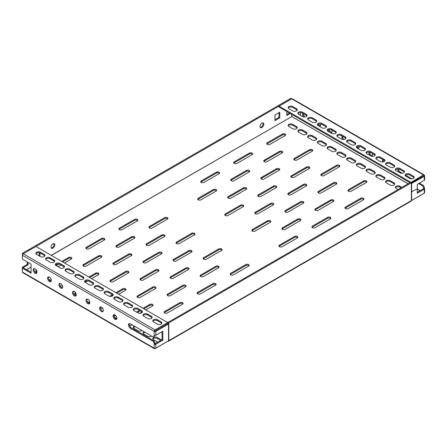 <?xml version="1.0" encoding="UTF-8"?>
<svg xmlns="http://www.w3.org/2000/svg" width="447" height="447" viewBox="0 0 447 447"><rect width="100%" height="100%" fill="white"/><g stroke="black" fill="none" stroke-linecap="round" stroke-linejoin="round"><path stroke-width="0.67" d="M116.667 319.113A2.682 1.548 60 0 1 115.795 318.851A2.682 1.548 60 0 1 114.114 314.688M114.985 319.32A2.682 1.548 60 0 1 113.236 316.962A2.682 1.548 60 0 1 113.644 314.811A2.682 1.548 60 0 1 114.985 314.945A2.682 1.548 60 0 1 116.734 317.309A2.682 1.548 60 0 1 116.326 319.454A2.682 1.548 60 0 1 114.985 319.32M103.134 311.296A2.682 1.548 60 0 1 102.262 311.039A2.682 1.548 60 0 1 100.581 306.871M101.452 311.509A2.682 1.548 60 0 1 99.698 309.145A2.682 1.548 60 0 1 100.111 307A2.682 1.548 60 0 1 101.452 307.134A2.682 1.548 60 0 1 103.201 309.492A2.682 1.548 60 0 1 102.788 311.643A2.682 1.548 60 0 1 101.452 311.509M89.596 303.479A2.682 1.548 60 0 1 88.724 303.222A2.682 1.548 60 0 1 87.042 299.06M87.914 303.692A2.682 1.548 60 0 1 86.165 301.334A2.682 1.548 60 0 1 86.573 299.183A2.682 1.548 60 0 1 87.914 299.317A2.682 1.548 60 0 1 89.663 301.68A2.682 1.548 60 0 1 89.255 303.826A2.682 1.548 60 0 1 87.914 303.692M383.716 161.769A2.682 1.548 60 0 1 383.275 159.763M382.783 159.478A2.682 1.548 -120 0 0 382.777 161.976M372.485 155.791A2.682 1.548 60 0 1 371.613 155.528A2.682 1.548 60 0 1 369.719 152.131M369.021 152.036A2.682 1.548 -120 0 0 370.731 155.958M358.947 147.974A2.682 1.548 60 0 1 358.075 147.717A2.682 1.548 60 0 1 357.119 146.862M356.561 147.622A2.682 1.548 -120 0 0 357.242 148.169M343.95 139.453A2.682 1.548 60 0 1 342.665 136.318M342.173 136.033A2.682 1.548 -120 0 0 342.726 139.458M76.063 295.668A2.682 1.548 60 0 1 75.191 295.411A2.682 1.548 60 0 1 73.509 291.243M74.381 295.88A2.682 1.548 60 0 1 72.626 293.517A2.682 1.548 60 0 1 73.04 291.371A2.682 1.548 60 0 1 74.381 291.5A2.682 1.548 60 0 1 76.13 293.863A2.682 1.548 60 0 1 75.722 296.009A2.682 1.548 60 0 1 74.381 295.88M297.685 237.659A1.917 1.106 0 0 0 297.305 237.346A1.917 1.106 0 0 0 294.595 237.346L279.436 246.101A1.917 1.106 0 0 0 279.057 246.414M297.305 237.972A1.917 1.106 0 0 0 297.864 237.189A1.917 1.106 0 0 0 297.305 236.413A1.917 1.106 0 0 0 294.595 236.413L279.436 245.163A1.917 1.106 0 0 0 278.878 245.945A1.917 1.106 0 0 0 280.057 246.967A1.917 1.106 0 0 0 282.146 246.727L297.305 237.972M330.707 218.594A1.917 1.106 0 0 0 330.327 218.281A1.917 1.106 0 0 0 327.623 218.281L312.464 227.031A1.917 1.106 0 0 0 312.084 227.344M330.327 218.907A1.917 1.106 0 0 0 330.892 218.125A1.917 1.106 0 0 0 330.327 217.343A1.917 1.106 0 0 0 327.623 217.343L312.464 226.098A1.917 1.106 0 0 0 311.905 226.875A1.917 1.106 0 0 0 313.084 227.897A1.917 1.106 0 0 0 315.169 227.657L330.327 218.907M270.614 222.03A1.917 1.106 0 0 0 270.234 221.718A1.917 1.106 0 0 0 267.524 221.718L252.365 230.473A1.917 1.106 0 0 0 251.985 230.786M270.234 222.343A1.917 1.106 0 0 0 270.793 221.561A1.917 1.106 0 0 0 270.234 220.779A1.917 1.106 0 0 0 267.524 220.779L252.365 229.534A1.917 1.106 0 0 0 251.806 230.317A1.917 1.106 0 0 0 252.991 231.334A1.917 1.106 0 0 0 255.075 231.099L270.234 222.343M303.642 202.966A1.917 1.106 0 0 0 303.262 202.653A1.917 1.106 0 0 0 300.552 202.653L285.393 211.403A1.917 1.106 0 0 0 285.013 211.716M303.262 203.279A1.917 1.106 0 0 0 303.82 202.497A1.917 1.106 0 0 0 303.262 201.714A1.917 1.106 0 0 0 300.552 201.714L285.393 210.464A1.917 1.106 0 0 0 284.834 211.247A1.917 1.106 0 0 0 286.013 212.269A1.917 1.106 0 0 0 288.103 212.029L303.262 203.279M243.542 206.402A1.917 1.106 0 0 0 243.162 206.089A1.917 1.106 0 0 0 240.458 206.089L225.299 214.845A1.917 1.106 0 0 0 224.919 215.158M243.162 206.715A1.917 1.106 0 0 0 243.721 205.933A1.917 1.106 0 0 0 243.162 205.151A1.917 1.106 0 0 0 240.458 205.151L225.299 213.906A1.917 1.106 0 0 0 224.735 214.689A1.917 1.106 0 0 0 225.919 215.705A1.917 1.106 0 0 0 228.004 215.465L243.162 206.715M276.57 187.338A1.917 1.106 0 0 0 276.19 187.025A1.917 1.106 0 0 0 273.48 187.025L258.321 195.775A1.917 1.106 0 0 0 257.941 196.088M276.19 187.651A1.917 1.106 0 0 0 276.749 186.868A1.917 1.106 0 0 0 276.19 186.086A1.917 1.106 0 0 0 273.48 186.086L258.321 194.836A1.917 1.106 0 0 0 257.763 195.618A1.917 1.106 0 0 0 258.942 196.641A1.917 1.106 0 0 0 261.031 196.401L276.19 187.651M363.735 199.524A1.917 1.106 0 0 0 363.355 199.211A1.917 1.106 0 0 0 360.651 199.211L345.492 207.967A1.917 1.106 0 0 0 345.112 208.28M363.355 199.837A1.917 1.106 0 0 0 363.914 199.055A1.917 1.106 0 0 0 363.355 198.278A1.917 1.106 0 0 0 360.651 198.278L345.492 207.028A1.917 1.106 0 0 0 344.928 207.81A1.917 1.106 0 0 0 346.112 208.833A1.917 1.106 0 0 0 348.196 208.593L363.355 199.837M336.664 183.896A1.917 1.106 0 0 0 336.284 183.583A1.917 1.106 0 0 0 333.579 183.583L318.42 192.339A1.917 1.106 0 0 0 318.041 192.651M336.284 184.209A1.917 1.106 0 0 0 336.848 183.426A1.917 1.106 0 0 0 336.284 182.644A1.917 1.106 0 0 0 333.579 182.644L318.42 191.4A1.917 1.106 0 0 0 317.856 192.182A1.917 1.106 0 0 0 319.041 193.199A1.917 1.106 0 0 0 321.125 192.964L336.284 184.209M309.592 168.268A1.917 1.106 0 0 0 309.212 167.955A1.917 1.106 0 0 0 306.508 167.955L291.349 176.71A1.917 1.106 0 0 0 290.969 177.023M309.212 168.58A1.917 1.106 0 0 0 309.777 167.798A1.917 1.106 0 0 0 309.212 167.016A1.917 1.106 0 0 0 306.508 167.016L291.349 175.772A1.917 1.106 0 0 0 290.79 176.554A1.917 1.106 0 0 0 291.969 177.571A1.917 1.106 0 0 0 294.053 177.33L309.212 168.58M216.471 190.774A1.917 1.106 0 0 0 216.091 190.461A1.917 1.106 0 0 0 213.387 190.461L198.228 199.211A1.917 1.106 0 0 0 197.848 199.524M216.091 191.087A1.917 1.106 0 0 0 216.655 190.305A1.917 1.106 0 0 0 216.091 189.522A1.917 1.106 0 0 0 213.387 189.522L198.228 198.278A1.917 1.106 0 0 0 197.663 199.055A1.917 1.106 0 0 0 198.848 200.077A1.917 1.106 0 0 0 200.932 199.837L216.091 191.087M249.499 171.709A1.917 1.106 0 0 0 249.119 171.397A1.917 1.106 0 0 0 246.414 171.397L231.25 180.147A1.917 1.106 0 0 0 230.87 180.459M249.119 172.017A1.917 1.106 0 0 0 249.677 171.24A1.917 1.106 0 0 0 249.119 170.458A1.917 1.106 0 0 0 246.414 170.458L231.25 179.208A1.917 1.106 0 0 0 230.691 179.99A1.917 1.106 0 0 0 231.876 181.013A1.917 1.106 0 0 0 233.96 180.772L249.119 172.017M282.526 152.639A1.917 1.106 0 0 0 282.146 152.326A1.917 1.106 0 0 0 279.436 152.326L264.278 161.076A1.917 1.106 0 0 0 263.898 161.389M282.146 152.952A1.917 1.106 0 0 0 282.705 152.17A1.917 1.106 0 0 0 282.146 151.388A1.917 1.106 0 0 0 279.436 151.388L264.278 160.143A1.917 1.106 0 0 0 263.719 160.92A1.917 1.106 0 0 0 264.898 161.943A1.917 1.106 0 0 0 266.988 161.702L282.146 152.952M300.663 220.315A1.917 1.106 0 0 0 300.283 220.002A1.917 1.106 0 0 0 297.573 220.002L282.415 228.752A1.917 1.106 0 0 0 282.035 229.065M300.283 219.064A1.917 1.106 180 0 1 300.842 219.846A1.917 1.106 180 0 1 300.283 220.628L285.125 229.378A1.917 1.106 180 0 1 283.035 229.618A1.917 1.106 180 0 1 281.856 228.596A1.917 1.106 180 0 1 282.415 227.814L297.573 219.064A1.917 1.106 180 0 1 300.283 219.064M333.685 201.245A1.917 1.106 0 0 0 333.306 200.932A1.917 1.106 0 0 0 330.601 200.932L315.442 209.688A1.917 1.106 0 0 0 315.062 209.995M333.306 199.993A1.917 1.106 180 0 1 333.87 200.776A1.917 1.106 180 0 1 333.306 201.558L318.147 210.308A1.917 1.106 180 0 1 316.063 210.548A1.917 1.106 180 0 1 314.878 209.531A1.917 1.106 180 0 1 315.442 208.749L330.601 199.993A1.917 1.106 180 0 1 333.306 199.993M273.592 204.681A1.917 1.106 0 0 0 273.212 204.374A1.917 1.106 0 0 0 270.502 204.374L255.343 213.124A1.917 1.106 0 0 0 254.963 213.437M273.212 203.435A1.917 1.106 180 0 1 273.771 204.218A1.917 1.106 180 0 1 273.212 204.994L258.053 213.75A1.917 1.106 180 0 1 255.963 213.99A1.917 1.106 180 0 1 254.784 212.968A1.917 1.106 180 0 1 255.343 212.185L270.502 203.435A1.917 1.106 180 0 1 273.212 203.435M306.62 185.617A1.917 1.106 0 0 0 306.24 185.304A1.917 1.106 0 0 0 303.53 185.304L288.371 194.054A1.917 1.106 0 0 0 287.991 194.367M306.24 184.365A1.917 1.106 180 0 1 306.798 185.147A1.917 1.106 180 0 1 306.24 185.93L291.075 194.68A1.917 1.106 180 0 1 288.991 194.92A1.917 1.106 180 0 1 287.812 193.897A1.917 1.106 180 0 1 288.371 193.121L303.53 184.365A1.917 1.106 180 0 1 306.24 184.365M246.52 189.053A1.917 1.106 0 0 0 246.141 188.74A1.917 1.106 0 0 0 243.436 188.74L228.272 197.496A1.917 1.106 0 0 0 227.897 197.809M246.141 187.807A1.917 1.106 180 0 1 246.699 188.584A1.917 1.106 180 0 1 246.141 189.366L230.982 198.122A1.917 1.106 180 0 1 228.898 198.362A1.917 1.106 180 0 1 227.713 197.339A1.917 1.106 180 0 1 228.272 196.557L243.436 187.807A1.917 1.106 180 0 1 246.141 187.807M279.548 169.989A1.917 1.106 0 0 0 279.168 169.676A1.917 1.106 0 0 0 276.458 169.676L261.299 178.426A1.917 1.106 0 0 0 260.919 178.739M279.168 168.737A1.917 1.106 180 0 1 279.727 169.519A1.917 1.106 180 0 1 279.168 170.301L264.009 179.051A1.917 1.106 180 0 1 261.92 179.292A1.917 1.106 180 0 1 260.741 178.269A1.917 1.106 180 0 1 261.299 177.487L276.458 168.737A1.917 1.106 180 0 1 279.168 168.737M366.713 182.18A1.917 1.106 0 0 0 366.333 181.868A1.917 1.106 0 0 0 363.629 181.868L348.464 190.618A1.917 1.106 0 0 0 348.084 190.93M366.333 180.929A1.917 1.106 180 0 1 366.892 181.711A1.917 1.106 180 0 1 366.333 182.493L351.174 191.243A1.917 1.106 180 0 1 349.09 191.484A1.917 1.106 180 0 1 347.906 190.461A1.917 1.106 180 0 1 348.464 189.679L363.629 180.929A1.917 1.106 180 0 1 366.333 180.929M339.642 166.547A1.917 1.106 0 0 0 339.262 166.239A1.917 1.106 0 0 0 336.557 166.239L321.399 174.989A1.917 1.106 0 0 0 321.019 175.302M339.262 165.301A1.917 1.106 180 0 1 339.826 166.083A1.917 1.106 180 0 1 339.262 166.86L324.103 175.615A1.917 1.106 180 0 1 322.019 175.855A1.917 1.106 180 0 1 320.834 174.833A1.917 1.106 180 0 1 321.399 174.051L336.557 165.301A1.917 1.106 180 0 1 339.262 165.301M312.57 150.918A1.917 1.106 0 0 0 312.19 150.605A1.917 1.106 0 0 0 309.486 150.605L294.327 159.361A1.917 1.106 0 0 0 293.947 159.674M312.19 149.672A1.917 1.106 180 0 1 312.755 150.449A1.917 1.106 180 0 1 312.19 151.231L297.031 159.987A1.917 1.106 180 0 1 294.947 160.227A1.917 1.106 180 0 1 293.763 159.205A1.917 1.106 180 0 1 294.327 158.422L309.486 149.672A1.917 1.106 180 0 1 312.19 149.672M219.449 173.425A1.917 1.106 0 0 0 219.069 173.112A1.917 1.106 0 0 0 216.365 173.112L201.206 181.868A1.917 1.106 0 0 0 200.826 182.18M219.069 172.173A1.917 1.106 180 0 1 219.633 172.955A1.917 1.106 180 0 1 219.069 173.738L203.91 182.493A1.917 1.106 180 0 1 201.826 182.728A1.917 1.106 180 0 1 200.642 181.711A1.917 1.106 180 0 1 201.206 180.929L216.365 172.173A1.917 1.106 180 0 1 219.069 172.173M252.477 154.36A1.917 1.106 0 0 0 252.097 154.047A1.917 1.106 0 0 0 249.387 154.047L234.228 162.797A1.917 1.106 0 0 0 233.848 163.11M252.097 153.109A1.917 1.106 180 0 1 252.656 153.891A1.917 1.106 180 0 1 252.097 154.673L236.938 163.423A1.917 1.106 180 0 1 234.848 163.663A1.917 1.106 180 0 1 233.669 162.641A1.917 1.106 180 0 1 234.228 161.859L249.387 153.109A1.917 1.106 180 0 1 252.097 153.109M285.504 135.29A1.917 1.106 0 0 0 285.125 134.977A1.917 1.106 0 0 0 282.415 134.977L267.256 143.733A1.917 1.106 0 0 0 266.876 144.046M285.125 134.039A1.917 1.106 180 0 1 285.683 134.821A1.917 1.106 180 0 1 285.125 135.603L269.966 144.359A1.917 1.106 180 0 1 267.876 144.593A1.917 1.106 180 0 1 266.697 143.576A1.917 1.106 180 0 1 267.256 142.794L282.415 134.039A1.917 1.106 180 0 1 285.125 134.039M230.334 274.547A1.917 1.106 180 0 1 230.713 274.234L245.872 265.479A1.917 1.106 180 0 1 248.577 265.479A1.917 1.106 180 0 1 248.957 265.792M248.577 264.54A1.917 1.106 180 0 1 249.135 265.322A1.917 1.106 180 0 1 248.577 266.105L233.418 274.86A1.917 1.106 180 0 1 231.334 275.095A1.917 1.106 180 0 1 230.149 274.078A1.917 1.106 180 0 1 230.713 273.296L245.872 264.54A1.917 1.106 180 0 1 248.577 264.54M197.306 293.612A1.917 1.106 180 0 1 197.686 293.299L212.845 284.549A1.917 1.106 180 0 1 215.549 284.549A1.917 1.106 180 0 1 215.929 284.862M215.549 283.61A1.917 1.106 180 0 1 216.113 284.393A1.917 1.106 180 0 1 215.549 285.175L200.39 293.925A1.917 1.106 180 0 1 198.306 294.165A1.917 1.106 180 0 1 197.127 293.143A1.917 1.106 180 0 1 197.686 292.36L212.845 283.61A1.917 1.106 180 0 1 215.549 283.61M203.262 258.914A1.917 1.106 180 0 1 203.642 258.606L218.801 249.851A1.917 1.106 180 0 1 221.505 249.851A1.917 1.106 180 0 1 221.885 250.164M221.505 248.912A1.917 1.106 180 0 1 222.07 249.694A1.917 1.106 180 0 1 221.505 250.476L206.346 259.226A1.917 1.106 180 0 1 204.262 259.467A1.917 1.106 180 0 1 203.078 258.45A1.917 1.106 180 0 1 203.642 257.668L218.801 248.912A1.917 1.106 180 0 1 221.505 248.912M170.234 277.984A1.917 1.106 180 0 1 170.614 277.671L185.773 268.921A1.917 1.106 180 0 1 188.483 268.921A1.917 1.106 180 0 1 188.863 269.234M188.483 267.982A1.917 1.106 180 0 1 189.042 268.764A1.917 1.106 180 0 1 188.483 269.547L173.324 278.297A1.917 1.106 180 0 1 171.235 278.537A1.917 1.106 180 0 1 170.056 277.514A1.917 1.106 180 0 1 170.614 276.732L185.773 267.982A1.917 1.106 180 0 1 188.483 267.982M176.191 243.285A1.917 1.106 180 0 1 176.571 242.972L191.729 234.222A1.917 1.106 180 0 1 194.434 234.222A1.917 1.106 180 0 1 194.814 234.535M194.434 233.284A1.917 1.106 180 0 1 194.998 234.066A1.917 1.106 180 0 1 194.434 234.848L179.275 243.598A1.917 1.106 180 0 1 177.191 243.838A1.917 1.106 180 0 1 176.012 242.816A1.917 1.106 180 0 1 176.571 242.039L191.729 233.284A1.917 1.106 180 0 1 194.434 233.284M143.163 262.355A1.917 1.106 180 0 1 143.543 262.043L158.702 253.293A1.917 1.106 180 0 1 161.412 253.293A1.917 1.106 180 0 1 161.792 253.6M161.412 252.354A1.917 1.106 180 0 1 161.97 253.136A1.917 1.106 180 0 1 161.412 253.913L146.253 262.668A1.917 1.106 180 0 1 144.163 262.909A1.917 1.106 180 0 1 142.984 261.886A1.917 1.106 180 0 1 143.543 261.104L158.702 252.354A1.917 1.106 180 0 1 161.412 252.354M164.278 312.682A1.917 1.106 180 0 1 164.658 312.369L179.817 303.614A1.917 1.106 180 0 1 182.527 303.614A1.917 1.106 180 0 1 182.907 303.926M182.527 302.675A1.917 1.106 180 0 1 183.086 303.457A1.917 1.106 180 0 1 182.527 304.239L167.368 312.995A1.917 1.106 180 0 1 165.278 313.23A1.917 1.106 180 0 1 164.099 312.213A1.917 1.106 180 0 1 164.658 311.43L179.817 302.675A1.917 1.106 180 0 1 182.527 302.675M137.207 297.048A1.917 1.106 180 0 1 137.587 296.741L152.745 287.985A1.917 1.106 180 0 1 155.455 287.985A1.917 1.106 180 0 1 155.835 288.298M155.455 287.047A1.917 1.106 180 0 1 156.014 287.829A1.917 1.106 180 0 1 155.455 288.611L140.297 297.361A1.917 1.106 180 0 1 138.212 297.601A1.917 1.106 180 0 1 137.028 296.584A1.917 1.106 180 0 1 137.587 295.802L152.745 287.047A1.917 1.106 180 0 1 155.455 287.047M110.141 281.42A1.917 1.106 180 0 1 110.521 281.107L125.68 272.357A1.917 1.106 180 0 1 128.384 272.357A1.917 1.106 180 0 1 128.764 272.67M128.384 271.418A1.917 1.106 180 0 1 128.943 272.201A1.917 1.106 180 0 1 128.384 272.983L113.225 281.733A1.917 1.106 180 0 1 111.141 281.973A1.917 1.106 180 0 1 109.956 280.951A1.917 1.106 180 0 1 110.521 280.174L125.68 271.418A1.917 1.106 180 0 1 128.384 271.418M149.119 227.657A1.917 1.106 180 0 1 149.499 227.344L164.658 218.594A1.917 1.106 180 0 1 167.368 218.594A1.917 1.106 180 0 1 167.748 218.907M167.368 217.655A1.917 1.106 180 0 1 167.927 218.438A1.917 1.106 180 0 1 167.368 219.22L152.209 227.97A1.917 1.106 180 0 1 150.119 228.21A1.917 1.106 180 0 1 148.94 227.188A1.917 1.106 180 0 1 149.499 226.405L164.658 217.655A1.917 1.106 180 0 1 167.368 217.655M116.091 246.727A1.917 1.106 180 0 1 116.471 246.414L131.636 237.659A1.917 1.106 180 0 1 134.34 237.659A1.917 1.106 180 0 1 134.72 237.972M134.34 236.726A1.917 1.106 180 0 1 134.899 237.502A1.917 1.106 180 0 1 134.34 238.285L119.181 247.04A1.917 1.106 180 0 1 117.097 247.28A1.917 1.106 180 0 1 115.913 246.258A1.917 1.106 180 0 1 116.471 245.476L131.636 236.726A1.917 1.106 180 0 1 134.34 236.726M83.069 265.792A1.917 1.106 180 0 1 83.449 265.479L98.608 256.729A1.917 1.106 180 0 1 101.313 256.729A1.917 1.106 180 0 1 101.692 257.042M101.313 255.79A1.917 1.106 180 0 1 101.877 256.572A1.917 1.106 180 0 1 101.313 257.355L86.154 266.105A1.917 1.106 180 0 1 84.07 266.345A1.917 1.106 180 0 1 82.885 265.322A1.917 1.106 180 0 1 83.449 264.54L98.608 255.79A1.917 1.106 180 0 1 101.313 255.79M167.256 295.333A1.917 1.106 180 0 1 167.636 295.02L182.795 286.264A1.917 1.106 180 0 1 185.505 286.264A1.917 1.106 180 0 1 185.885 286.577M185.505 286.89A1.917 1.106 0 0 0 186.064 286.108A1.917 1.106 0 0 0 185.505 285.331A1.917 1.106 0 0 0 182.795 285.331L167.636 294.081A1.917 1.106 0 0 0 167.077 294.864A1.917 1.106 0 0 0 168.256 295.886A1.917 1.106 0 0 0 170.346 295.646L185.505 286.89M140.185 279.705A1.917 1.106 180 0 1 140.565 279.392L155.724 270.636A1.917 1.106 180 0 1 158.434 270.636A1.917 1.106 180 0 1 158.814 270.949M158.434 271.262A1.917 1.106 0 0 0 158.992 270.48A1.917 1.106 0 0 0 158.434 269.697A1.917 1.106 0 0 0 155.724 269.697L140.565 278.453A1.917 1.106 0 0 0 140.006 279.235A1.917 1.106 0 0 0 141.185 280.252A1.917 1.106 0 0 0 143.275 280.018L158.434 271.262M113.119 264.076A1.917 1.106 180 0 1 113.493 263.764L128.658 255.008A1.917 1.106 180 0 1 131.362 255.008A1.917 1.106 180 0 1 131.742 255.321M131.362 255.634A1.917 1.106 0 0 0 131.921 254.851A1.917 1.106 0 0 0 131.362 254.069A1.917 1.106 0 0 0 128.658 254.069L113.493 262.825A1.917 1.106 0 0 0 112.935 263.607A1.917 1.106 0 0 0 114.119 264.624A1.917 1.106 0 0 0 116.203 264.384L131.362 255.634M143.817 308.771L149.773 305.335A1.917 1.106 180 0 1 152.477 305.335A1.917 1.106 180 0 1 152.857 305.647M145.711 309.866L152.477 305.96A1.917 1.106 0 0 0 153.036 305.178A1.917 1.106 0 0 0 152.477 304.396A1.917 1.106 0 0 0 149.773 304.396L143.001 308.301M116.745 293.143L122.701 289.706A1.917 1.106 180 0 1 125.406 289.706A1.917 1.106 180 0 1 125.786 290.019M118.639 294.238L125.406 290.332A1.917 1.106 0 0 0 125.97 289.55A1.917 1.106 0 0 0 125.406 288.768A1.917 1.106 0 0 0 122.701 288.768L115.935 292.673M89.674 277.514L95.63 274.078A1.917 1.106 180 0 1 98.334 274.078A1.917 1.106 180 0 1 98.714 274.391M91.568 278.61L98.334 274.704A1.917 1.106 0 0 0 98.899 273.922A1.917 1.106 0 0 0 98.334 273.139A1.917 1.106 0 0 0 95.63 273.139L88.864 277.045M200.284 276.263A1.917 1.106 180 0 1 200.664 275.95L215.823 267.2A1.917 1.106 180 0 1 218.527 267.2A1.917 1.106 180 0 1 218.907 267.513M218.527 267.826A1.917 1.106 0 0 0 219.091 267.043A1.917 1.106 0 0 0 218.527 266.261A1.917 1.106 0 0 0 215.823 266.261L200.664 275.017A1.917 1.106 0 0 0 200.1 275.793A1.917 1.106 0 0 0 201.284 276.816A1.917 1.106 0 0 0 203.368 276.576L218.527 267.826M173.212 260.635A1.917 1.106 180 0 1 173.592 260.322L188.751 251.572A1.917 1.106 180 0 1 191.461 251.572A1.917 1.106 180 0 1 191.841 251.885M191.461 252.197A1.917 1.106 0 0 0 192.02 251.415A1.917 1.106 0 0 0 191.461 250.633A1.917 1.106 0 0 0 188.751 250.633L173.592 259.383A1.917 1.106 0 0 0 173.034 260.165A1.917 1.106 0 0 0 174.213 261.188A1.917 1.106 0 0 0 176.297 260.947L191.461 252.197M146.141 245.006A1.917 1.106 180 0 1 146.521 244.693L161.68 235.943A1.917 1.106 180 0 1 164.39 235.943A1.917 1.106 180 0 1 164.77 236.256M164.39 236.569A1.917 1.106 0 0 0 164.949 235.787A1.917 1.106 0 0 0 164.39 235.005A1.917 1.106 0 0 0 161.68 235.005L146.521 243.755A1.917 1.106 0 0 0 145.962 244.537A1.917 1.106 0 0 0 147.141 245.559A1.917 1.106 0 0 0 149.231 245.319L164.39 236.569M119.07 229.378A1.917 1.106 180 0 1 119.45 229.065L134.608 220.315A1.917 1.106 180 0 1 137.318 220.315A1.917 1.106 180 0 1 137.698 220.628M137.318 220.935A1.917 1.106 0 0 0 137.877 220.159A1.917 1.106 0 0 0 137.318 219.376A1.917 1.106 0 0 0 134.608 219.376L119.45 228.126A1.917 1.106 0 0 0 118.891 228.909A1.917 1.106 0 0 0 120.07 229.931A1.917 1.106 0 0 0 122.16 229.691L137.318 220.935M86.047 248.443A1.917 1.106 180 0 1 86.427 248.13L101.586 239.38A1.917 1.106 180 0 1 104.291 239.38A1.917 1.106 180 0 1 104.671 239.693M104.291 240.005A1.917 1.106 0 0 0 104.855 239.223A1.917 1.106 0 0 0 104.291 238.441A1.917 1.106 0 0 0 101.586 238.441L86.427 247.197A1.917 1.106 0 0 0 85.863 247.973A1.917 1.106 0 0 0 87.048 248.996A1.917 1.106 0 0 0 89.132 248.755L104.291 240.005M62.602 261.886L68.559 258.45A1.917 1.106 180 0 1 71.269 258.45A1.917 1.106 180 0 1 71.649 258.763M64.497 262.981L71.269 259.07A1.917 1.106 0 0 0 71.827 258.293A1.917 1.106 0 0 0 71.269 257.511A1.917 1.106 0 0 0 68.559 257.511L61.792 261.417M60.842 283.689A2.682 1.548 -120 0 0 59.507 283.554A2.682 1.548 -120 0 0 59.093 285.7A2.682 1.548 -120 0 0 60.842 288.064A2.682 1.548 -120 0 0 62.183 288.198A2.682 1.548 -120 0 0 62.597 286.052A2.682 1.548 -120 0 0 60.842 283.689M62.53 287.851A2.682 1.548 60 0 1 61.658 287.594A2.682 1.548 60 0 1 59.971 283.432M328.344 129.77A2.682 1.548 -120 0 0 330.171 132.541M329.21 129.563A2.682 1.548 -120 0 0 331.009 132.088A2.682 1.548 -120 0 0 331.875 132.346M49.477 277.123A2.682 1.548 -120 0 0 48.136 276.989A2.682 1.548 -120 0 0 47.723 279.14A2.682 1.548 -120 0 0 49.477 281.498A2.682 1.548 -120 0 0 50.813 281.632A2.682 1.548 -120 0 0 51.226 279.487A2.682 1.548 -120 0 0 49.477 277.123M51.159 281.292A2.682 1.548 60 0 1 50.287 281.029A2.682 1.548 60 0 1 48.606 276.866M317.616 124.791A2.682 1.548 -120 0 0 318.8 125.976M318.37 124.232A2.682 1.548 -120 0 0 319.639 125.523A2.682 1.548 -120 0 0 320.51 125.78M35.129 268.843A2.682 1.548 -120 0 0 33.788 268.708A2.682 1.548 -120 0 0 33.374 270.854A2.682 1.548 -120 0 0 35.129 273.218A2.682 1.548 -120 0 0 36.47 273.352A2.682 1.548 -120 0 0 36.877 271.2A2.682 1.548 -120 0 0 35.129 268.843M36.81 273.005A2.682 1.548 60 0 1 35.939 272.748A2.682 1.548 60 0 1 34.257 268.58M302.921 113.37A2.682 1.548 -120 0 0 303.574 116.924M303.412 113.655A2.682 1.548 -120 0 0 304.888 116.958M262.791 122.891A2.682 1.548 -60 0 1 261.109 127.054A2.682 1.548 -60 0 1 260.238 127.311M261.925 123.148A2.682 1.548 -60 0 1 263.261 123.014A2.682 1.548 -60 0 1 263.674 125.16A2.682 1.548 -60 0 1 261.925 127.524A2.682 1.548 -60 0 1 260.584 127.658A2.682 1.548 -60 0 1 260.171 125.506A2.682 1.548 -60 0 1 261.925 123.148M53.808 243.542A2.682 1.548 -60 0 1 52.126 247.711A2.682 1.548 -60 0 1 51.254 247.968M52.942 243.805A2.682 1.548 -60 0 1 54.277 243.671A2.682 1.548 -60 0 1 54.69 245.816A2.682 1.548 -60 0 1 52.942 248.18A2.682 1.548 -60 0 1 51.601 248.314A2.682 1.548 -60 0 1 51.187 246.163A2.682 1.548 -60 0 1 52.942 243.805M137.318 312.526L140.297 310.805M111.169 296.361L113.041 295.283M152.902 339.094A2.682 1.548 180 0 1 157.35 338.468L160.764 340.435M143.157 333.468A2.682 1.548 180 0 1 145.236 332.412M133.413 327.841A2.682 1.548 180 0 1 135.491 326.785M114.03 316.426A2.682 1.548 180 0 1 115.745 315.565M74.94 294.081A2.682 1.548 180 0 1 75.917 293.299M395.45 187.807A2.682 1.548 180 0 1 399.903 187.181L401.065 187.852M385.705 182.18A2.682 1.548 180 0 1 390.153 181.555L393.947 183.739A2.682 1.548 180 0 1 394.606 184.365M375.961 176.554A2.682 1.548 180 0 1 380.408 175.928L384.202 178.113A2.682 1.548 180 0 1 384.861 178.739M366.216 170.927A2.682 1.548 180 0 1 370.664 170.301L374.452 172.486A2.682 1.548 180 0 1 375.111 173.112M356.471 165.301A2.682 1.548 180 0 1 360.919 164.675L364.707 166.86A2.682 1.548 180 0 1 365.367 167.485M346.727 159.674A2.682 1.548 180 0 1 351.174 159.048L354.963 161.233A2.682 1.548 180 0 1 355.622 161.859M336.982 154.047A2.682 1.548 180 0 1 341.43 153.422L345.218 155.606A2.682 1.548 180 0 1 345.877 156.232M327.232 148.421A2.682 1.548 180 0 1 331.685 147.795L335.473 149.985A2.682 1.548 180 0 1 336.133 150.605M317.487 142.794A2.682 1.548 180 0 1 321.941 142.168L325.729 144.359A2.682 1.548 180 0 1 326.388 144.979M307.743 137.168A2.682 1.548 180 0 1 312.19 136.542L315.984 138.732A2.682 1.548 180 0 1 316.644 139.352M411.352 200.669L423.477 193.663A1.224 0.71 120 0 0 423.778 193.428M129.49 323.567A2.682 1.548 60 0 0 131.172 327.729L153.913 340.86L154.997 342.732L154.997 343.765L154.181 344.235A1.224 0.71 0 0 0 155.863 344.201L155.863 348.112A1.224 0.71 180 0 1 154.187 348.14L154.181 348.14A1.224 0.71 120 0 0 154.438 348.705A1.224 0.71 120 0 0 155.048 348.643L167.988 341.173A1.224 0.71 -120 0 0 168.547 341.201A1.224 0.71 -120 0 0 168.798 340.642L168.798 322.885L167.988 322.416L167.988 323.729M35.956 271.575A2.682 1.548 180 0 1 36.766 270.871M288.254 125.914A2.682 1.548 180 0 1 292.701 125.289L296.49 127.479A2.682 1.548 180 0 1 297.149 128.105M297.998 131.541A2.682 1.548 180 0 1 302.446 130.915L306.24 133.105A2.682 1.548 180 0 1 306.893 133.726M56.104 265.635A2.682 1.548 180 0 1 55.322 264.54A2.682 1.548 180 0 1 56.976 263.115A2.682 1.548 180 0 1 59.898 263.451L63.686 265.635A2.682 1.548 180 0 1 64.474 266.73A2.682 1.548 180 0 1 62.815 268.161A2.682 1.548 180 0 1 59.898 267.826L56.104 265.635L58.903 264.021M139.486 310.335L136.508 312.056M139.782 313.291L142.112 311.945M104.173 293.143A2.682 1.548 180 0 1 108.621 292.517L112.415 294.707L109.621 296.322M161.523 339.999A2.682 1.548 0 0 0 161.138 339.72L157.35 337.53A2.682 1.548 0 0 0 154.427 337.194A2.682 1.548 0 0 0 152.773 338.625A2.682 1.548 0 0 0 153.561 339.72L157.35 341.905A2.682 1.548 0 0 0 157.836 342.128M144.107 331.758A2.682 1.548 0 0 0 143.029 332.998A2.682 1.548 0 0 0 143.817 334.093L147.605 336.278A2.682 1.548 0 0 0 151.645 336.11M134.357 326.131A2.682 1.548 0 0 0 133.284 327.372A2.682 1.548 0 0 0 134.072 328.467L137.86 330.651A2.682 1.548 0 0 0 141.9 330.484M129.446 325.444A2.682 1.548 0 0 0 132.156 324.857M114.209 316.945A2.682 1.548 0 0 0 114.577 317.214L116.863 318.532M114.862 314.884A2.682 1.548 0 0 0 113.907 315.677M100.486 308.592A2.682 1.548 0 0 0 102.57 308.201M87.171 301.39L89.132 302.518A2.682 1.548 0 0 0 89.802 302.803M75.504 292.578A2.682 1.548 0 0 0 74.811 293.612A2.682 1.548 0 0 0 75.599 294.707L76.253 295.087M60.094 285.745A2.682 1.548 0 0 0 62.586 286.024M401.875 187.382L399.903 186.243A2.682 1.548 0 0 0 396.981 185.907A2.682 1.548 0 0 0 395.327 187.338A2.682 1.548 0 0 0 396.109 188.427L398.087 189.573M390.153 184.991A2.682 1.548 0 0 0 393.075 185.326A2.682 1.548 0 0 0 394.729 183.896A2.682 1.548 0 0 0 393.947 182.801L390.153 180.616A2.682 1.548 0 0 0 387.236 180.281A2.682 1.548 0 0 0 385.582 181.711A2.682 1.548 0 0 0 386.364 182.801L390.153 184.991M380.408 179.364A2.682 1.548 0 0 0 383.33 179.7A2.682 1.548 0 0 0 384.984 178.269A2.682 1.548 0 0 0 384.202 177.18L380.408 174.989A2.682 1.548 0 0 0 377.491 174.654A2.682 1.548 0 0 0 375.838 176.084A2.682 1.548 0 0 0 376.62 177.18L380.408 179.364M370.664 173.738A2.682 1.548 0 0 0 373.586 174.073A2.682 1.548 0 0 0 375.24 172.643A2.682 1.548 0 0 0 374.452 171.553L370.664 169.363A2.682 1.548 0 0 0 367.747 169.027A2.682 1.548 0 0 0 366.087 170.458A2.682 1.548 0 0 0 366.875 171.553L370.664 173.738M360.919 168.111A2.682 1.548 0 0 0 363.841 168.446A2.682 1.548 0 0 0 365.495 167.016A2.682 1.548 0 0 0 364.707 165.926L360.919 163.736A2.682 1.548 0 0 0 357.997 163.401A2.682 1.548 0 0 0 356.343 164.831A2.682 1.548 0 0 0 357.131 165.926L360.919 168.111M351.174 162.484A2.682 1.548 0 0 0 354.097 162.82A2.682 1.548 0 0 0 355.751 161.389A2.682 1.548 0 0 0 354.963 160.3L351.174 158.109A2.682 1.548 0 0 0 348.252 157.774A2.682 1.548 0 0 0 346.598 159.205A2.682 1.548 0 0 0 347.386 160.3L351.174 162.484M341.43 156.858A2.682 1.548 0 0 0 344.346 157.193A2.682 1.548 0 0 0 346.006 155.763A2.682 1.548 0 0 0 345.218 154.673L341.43 152.483A2.682 1.548 0 0 0 338.508 152.148A2.682 1.548 0 0 0 336.854 153.578A2.682 1.548 0 0 0 337.641 154.673L341.43 156.858M331.685 151.231A2.682 1.548 0 0 0 334.602 151.567A2.682 1.548 0 0 0 336.256 150.136A2.682 1.548 0 0 0 335.473 149.047L331.685 146.856A2.682 1.548 0 0 0 328.763 146.521A2.682 1.548 0 0 0 327.109 147.951A2.682 1.548 0 0 0 327.891 149.047L331.685 151.231M321.941 145.605A2.682 1.548 0 0 0 324.857 145.94A2.682 1.548 0 0 0 326.511 144.515A2.682 1.548 0 0 0 325.729 143.42L321.941 141.23A2.682 1.548 0 0 0 319.018 140.894A2.682 1.548 0 0 0 317.364 142.325A2.682 1.548 0 0 0 318.147 143.42L321.941 145.605M312.19 139.978A2.682 1.548 0 0 0 315.113 140.313A2.682 1.548 0 0 0 316.767 138.888A2.682 1.548 0 0 0 315.984 137.793L312.19 135.603A2.682 1.548 0 0 0 309.274 135.268A2.682 1.548 0 0 0 307.62 136.698A2.682 1.548 0 0 0 308.402 137.793L312.19 139.978M36.403 270.15A2.682 1.548 0 0 0 35.833 271.106A2.682 1.548 0 0 0 36.615 272.201L37 272.424M292.701 128.725A2.682 1.548 0 0 0 295.623 129.06A2.682 1.548 0 0 0 297.277 127.635A2.682 1.548 0 0 0 296.49 126.54L292.701 124.35A2.682 1.548 0 0 0 289.779 124.015A2.682 1.548 0 0 0 288.125 125.445A2.682 1.548 0 0 0 288.913 126.54L292.701 128.725M302.446 134.351A2.682 1.548 0 0 0 305.368 134.687A2.682 1.548 0 0 0 307.022 133.262A2.682 1.548 0 0 0 306.24 132.167L302.446 129.976A2.682 1.548 0 0 0 299.529 129.641A2.682 1.548 0 0 0 297.875 131.072A2.682 1.548 0 0 0 298.657 132.167L302.446 134.351M48.734 279.196L50.153 280.018A2.682 1.548 0 0 0 51.371 280.42M57.356 263.981L55.478 265.06M58.004 266.73L60.982 265.01M85.092 282.348L87.713 280.839M423.532 188.729L424.343 188.26L424.343 187.226L423.532 187.695L423.477 188.695M423.532 175.878L424.343 175.408A1.224 0.71 120 0 0 424.091 174.85A1.224 0.71 120 0 0 423.477 174.911L410.81 182.538M424.343 180.253L422.37 181.398M398.629 168.949A2.682 1.548 -120 0 0 400.523 172.224L402.266 173.229M405.602 175.157L412.011 178.856M419.392 183.114L423.264 185.349L424.343 187.226M357.287 148.197A2.682 1.548 -120 0 0 358.606 148.32A2.682 1.548 -120 0 0 359.075 146.404M345.581 138.782A2.682 1.548 -120 0 0 345.285 137.832M330.216 132.569A2.682 1.548 -120 0 0 331.534 132.686A2.682 1.548 -120 0 0 331.752 130.016M318.851 126.004A2.682 1.548 -120 0 0 320.164 126.127A2.682 1.548 -120 0 0 320.56 123.925M306.368 116.455A2.682 1.548 -120 0 0 306.033 115.17M418.582 183.583L422.449 185.818L423.532 187.695M397.875 168.91A2.682 1.548 -120 0 0 399.691 172.676L400.523 172.224M300.418 115.365L300.418 112.644M408.156 183.756L291.757 116.55L291.757 114.426M371.507 156.249A2.682 1.548 -120 0 0 372.139 156.132A2.682 1.548 -120 0 0 372.357 153.461M155.863 344.201L162.848 340.173L162.848 331.233L155.863 335.261A1.224 0.71 180 0 1 154.187 335.295L154.181 335.295A1.224 0.71 180 0 1 154.131 335.261L154.181 336.328L153.097 336.954L130.362 323.824A2.682 1.548 -120 0 0 129.021 323.689A2.682 1.548 -120 0 0 128.607 325.835A2.682 1.548 -120 0 0 130.362 328.199L153.097 341.329L154.181 343.201L154.131 348.112L22.406 272.061L22.406 268.217L31.066 273.218L31.066 264.149L22.406 259.148L22.406 255.304A1.224 0.71 -60 0 1 23.272 253.807L35.939 246.493L167.72 322.572L167.72 323.511L154.187 331.389L22.406 255.304M167.72 322.572L155.048 329.886A1.224 0.71 120 0 0 154.181 331.389L154.181 331.389A1.224 0.71 0 0 0 155.863 331.356L168.53 324.041L168.53 340.798L155.863 348.112M154.181 336.328L154.997 335.468M31.066 272.279L23.216 267.747L22.406 268.217M154.997 342.732L154.181 343.201M22.406 258.215L22.35 253.337L290.891 98.295L291.701 98.826A1.224 0.71 -60 0 1 292.316 98.77L424.091 174.85M23.16 267.775L22.35 267.245L22.35 271.089A1.224 0.71 -120 0 0 22.406 271.469M167.988 322.416L410.542 182.382L411.352 182.851L411.352 200.602A1.224 0.71 60 0 1 411.1 201.167L168.547 341.201M423.477 175.85L168.798 322.885M291.74 116.606L51.26 255.338M23.16 253.874L291.701 98.765M22.35 253.337L23.16 253.807M291.701 114.393L291.701 116.522M278.978 112.678L278.978 117.365L274.916 119.707M39.135 252.723L39.135 255.835M289.399 113.069L286.829 114.549M27.222 261.931L27.222 264.434L22.35 267.245M28.032 262.4L28.032 264.903L23.16 267.714M290.209 113.538L286.829 115.488L286.829 111.582M279.788 112.208L279.788 117.835L274.916 120.645L274.916 115.019L279.788 112.208M39.945 252.918L39.945 256.304M291.757 116.55L408.05 183.818M154.438 348.705L22.657 272.62A1.224 0.71 -60 0 1 22.406 272.061M423.477 174.911L291.701 98.826L279.034 106.146L279.034 107.079L410 182.694M306.24 114.348A2.682 1.548 180 0 1 307.022 115.443A2.682 1.548 180 0 1 305.368 116.874A2.682 1.548 180 0 1 302.446 116.538L298.657 114.348A2.682 1.548 180 0 1 297.875 113.253A2.682 1.548 180 0 1 299.529 111.823A2.682 1.548 180 0 1 302.446 112.158L306.24 114.348L306.24 115.287A2.682 1.548 180 0 1 306.893 115.913M292.701 106.531L296.49 108.722A2.682 1.548 180 0 1 297.277 109.817A2.682 1.548 180 0 1 295.623 111.247A2.682 1.548 180 0 1 292.701 110.912L288.913 108.722A2.682 1.548 180 0 1 288.125 107.626A2.682 1.548 180 0 1 289.779 106.196A2.682 1.548 180 0 1 292.701 106.531L292.701 107.47L296.49 109.66A2.682 1.548 180 0 1 297.149 110.286M279.034 106.146L410.81 182.225M312.19 122.165L308.402 119.975A2.682 1.548 180 0 1 307.62 118.88A2.682 1.548 180 0 1 309.274 117.449A2.682 1.548 180 0 1 312.19 117.784L315.984 119.975A2.682 1.548 180 0 1 316.767 121.07A2.682 1.548 180 0 1 315.113 122.5A2.682 1.548 180 0 1 312.19 122.165M321.941 127.792L318.147 125.601A2.682 1.548 180 0 1 317.364 124.506A2.682 1.548 180 0 1 319.018 123.076A2.682 1.548 180 0 1 321.941 123.411L325.729 125.601A2.682 1.548 180 0 1 326.511 126.697A2.682 1.548 180 0 1 324.857 128.127A2.682 1.548 180 0 1 321.941 127.792M331.685 133.413L327.891 131.228A2.682 1.548 180 0 1 327.109 130.133A2.682 1.548 180 0 1 328.763 128.702A2.682 1.548 180 0 1 331.685 129.038L335.473 131.228A2.682 1.548 180 0 1 336.256 132.323A2.682 1.548 180 0 1 334.602 133.754A2.682 1.548 180 0 1 331.685 133.413M341.43 139.039L337.641 136.855A2.682 1.548 180 0 1 336.854 135.759A2.682 1.548 180 0 1 338.508 134.329A2.682 1.548 180 0 1 341.43 134.664L345.218 136.855A2.682 1.548 180 0 1 346.006 137.95A2.682 1.548 180 0 1 344.346 139.375A2.682 1.548 180 0 1 341.43 139.039M351.174 144.666L347.386 142.481A2.682 1.548 180 0 1 346.598 141.386A2.682 1.548 180 0 1 348.252 139.956A2.682 1.548 180 0 1 351.174 140.291L354.963 142.481A2.682 1.548 180 0 1 355.751 143.576A2.682 1.548 180 0 1 354.097 145.001A2.682 1.548 180 0 1 351.174 144.666M360.919 150.293L357.131 148.108A2.682 1.548 180 0 1 356.343 147.013A2.682 1.548 180 0 1 357.997 145.582A2.682 1.548 180 0 1 360.919 145.918L364.707 148.108A2.682 1.548 180 0 1 365.495 149.203A2.682 1.548 180 0 1 363.841 150.628A2.682 1.548 180 0 1 360.919 150.293M370.664 155.919L366.875 153.734A2.682 1.548 180 0 1 366.087 152.639A2.682 1.548 180 0 1 367.747 151.209A2.682 1.548 180 0 1 370.664 151.544L374.452 153.734A2.682 1.548 180 0 1 375.24 154.83A2.682 1.548 180 0 1 373.586 156.254A2.682 1.548 180 0 1 370.664 155.919M380.408 161.546L376.62 159.361A2.682 1.548 180 0 1 375.838 158.266A2.682 1.548 180 0 1 377.491 156.836A2.682 1.548 180 0 1 380.408 157.171L384.202 159.361A2.682 1.548 180 0 1 384.984 160.456A2.682 1.548 180 0 1 383.33 161.881A2.682 1.548 180 0 1 380.408 161.546M390.153 167.172L386.364 164.988A2.682 1.548 180 0 1 385.582 163.893A2.682 1.548 180 0 1 387.236 162.462A2.682 1.548 180 0 1 390.153 162.797L393.947 164.988A2.682 1.548 180 0 1 394.729 166.077A2.682 1.548 180 0 1 393.075 167.508A2.682 1.548 180 0 1 390.153 167.172M399.903 172.799L396.109 170.614A2.682 1.548 180 0 1 395.327 169.519A2.682 1.548 180 0 1 396.981 168.089A2.682 1.548 180 0 1 399.903 168.424L403.691 170.614A2.682 1.548 180 0 1 404.474 171.704A2.682 1.548 180 0 1 402.82 173.134A2.682 1.548 180 0 1 399.903 172.799M409.648 178.426L405.854 176.241A2.682 1.548 180 0 1 405.071 175.146A2.682 1.548 180 0 1 406.725 173.715A2.682 1.548 180 0 1 409.648 174.051L413.436 176.241A2.682 1.548 180 0 1 414.218 177.33A2.682 1.548 180 0 1 412.564 178.761A2.682 1.548 180 0 1 409.648 178.426M297.998 113.722A2.682 1.548 180 0 1 302.446 113.097L306.24 115.287M288.254 108.096A2.682 1.548 180 0 1 292.701 107.47M307.743 119.349A2.682 1.548 180 0 1 312.19 118.723L315.984 120.913A2.682 1.548 180 0 1 316.644 121.539M317.487 124.976A2.682 1.548 180 0 1 321.941 124.35L325.729 126.54A2.682 1.548 180 0 1 326.388 127.166M327.232 130.602A2.682 1.548 180 0 1 331.685 129.976L335.473 132.167A2.682 1.548 180 0 1 336.133 132.793M336.982 136.229A2.682 1.548 180 0 1 341.43 135.603L345.218 137.793A2.682 1.548 180 0 1 345.877 138.419M346.727 141.855A2.682 1.548 180 0 1 351.174 141.23L354.963 143.42A2.682 1.548 180 0 1 355.622 144.046M356.471 147.482A2.682 1.548 180 0 1 360.919 146.856L364.707 149.047A2.682 1.548 180 0 1 365.367 149.672M366.216 153.109A2.682 1.548 180 0 1 370.664 152.483L374.452 154.673A2.682 1.548 180 0 1 375.111 155.293M375.961 158.735A2.682 1.548 180 0 1 380.408 158.109L384.202 160.3A2.682 1.548 180 0 1 384.861 160.92M385.705 164.362A2.682 1.548 180 0 1 390.153 163.736L393.947 165.926A2.682 1.548 180 0 1 394.606 166.547M395.45 169.989A2.682 1.548 180 0 1 399.903 169.363L403.691 171.547A2.682 1.548 180 0 1 404.351 172.173M405.2 175.615A2.682 1.548 180 0 1 409.648 174.989L413.436 177.174A2.682 1.548 180 0 1 414.095 177.8M53.942 260.009A2.682 1.548 180 0 1 54.724 261.104A2.682 1.548 180 0 1 53.07 262.534A2.682 1.548 180 0 1 50.153 262.199L46.359 260.009A2.682 1.548 180 0 1 45.577 258.914A2.682 1.548 180 0 1 47.231 257.489A2.682 1.548 180 0 1 50.153 257.824L53.942 260.009L53.942 260.947A2.682 1.548 180 0 1 54.601 261.573M40.403 252.197L44.197 254.382A2.682 1.548 180 0 1 44.979 255.477A2.682 1.548 180 0 1 43.325 256.908A2.682 1.548 180 0 1 40.403 256.572L36.615 254.382A2.682 1.548 180 0 1 35.833 253.287A2.682 1.548 180 0 1 37.487 251.862A2.682 1.548 180 0 1 40.403 252.197L40.403 253.131L44.197 255.321A2.682 1.548 180 0 1 44.856 255.947M69.643 273.452L65.854 271.262A2.682 1.548 180 0 1 65.066 270.167A2.682 1.548 180 0 1 66.72 268.742A2.682 1.548 180 0 1 69.643 269.077L73.431 271.262A2.682 1.548 180 0 1 74.219 272.357A2.682 1.548 180 0 1 72.565 273.787A2.682 1.548 180 0 1 69.643 273.452M79.387 279.079L75.599 276.889A2.682 1.548 180 0 1 74.811 275.793A2.682 1.548 180 0 1 76.465 274.369A2.682 1.548 180 0 1 79.387 274.704L83.176 276.889A2.682 1.548 180 0 1 83.963 277.984A2.682 1.548 180 0 1 82.309 279.414A2.682 1.548 180 0 1 79.387 279.079M89.132 284.705L85.343 282.515A2.682 1.548 180 0 1 84.556 281.42A2.682 1.548 180 0 1 86.21 279.99A2.682 1.548 180 0 1 89.132 280.325L92.92 282.515A2.682 1.548 180 0 1 93.708 283.61A2.682 1.548 180 0 1 92.054 285.041A2.682 1.548 180 0 1 89.132 284.705M98.876 290.332L95.088 288.142A2.682 1.548 180 0 1 94.306 287.047A2.682 1.548 180 0 1 95.96 285.616A2.682 1.548 180 0 1 98.876 285.951L102.67 288.142A2.682 1.548 180 0 1 103.453 289.237A2.682 1.548 180 0 1 101.799 290.667A2.682 1.548 180 0 1 98.876 290.332M108.621 295.959L104.833 293.768A2.682 1.548 180 0 1 104.05 292.673A2.682 1.548 180 0 1 105.704 291.243A2.682 1.548 180 0 1 108.621 291.578L112.415 293.768A2.682 1.548 180 0 1 113.197 294.864A2.682 1.548 180 0 1 111.543 296.294A2.682 1.548 180 0 1 108.621 295.959M118.371 301.585L114.577 299.395A2.682 1.548 180 0 1 113.795 298.3A2.682 1.548 180 0 1 115.449 296.869A2.682 1.548 180 0 1 118.371 297.205L122.16 299.395A2.682 1.548 180 0 1 122.942 300.49A2.682 1.548 180 0 1 121.288 301.921A2.682 1.548 180 0 1 118.371 301.585M128.116 307.212L124.322 305.022A2.682 1.548 180 0 1 123.54 303.926A2.682 1.548 180 0 1 125.194 302.496A2.682 1.548 180 0 1 128.116 302.831L131.904 305.022A2.682 1.548 180 0 1 132.686 306.117A2.682 1.548 180 0 1 131.032 307.547A2.682 1.548 180 0 1 128.116 307.212M137.86 312.839L134.072 310.648A2.682 1.548 180 0 1 133.284 309.553A2.682 1.548 180 0 1 134.938 308.123A2.682 1.548 180 0 1 137.86 308.458L141.649 310.648A2.682 1.548 180 0 1 142.437 311.743A2.682 1.548 180 0 1 140.777 313.174A2.682 1.548 180 0 1 137.86 312.839M147.605 318.46L143.817 316.275A2.682 1.548 180 0 1 143.029 315.18A2.682 1.548 180 0 1 144.683 313.749A2.682 1.548 180 0 1 147.605 314.085L151.393 316.275A2.682 1.548 180 0 1 152.181 317.37A2.682 1.548 180 0 1 150.527 318.8A2.682 1.548 180 0 1 147.605 318.46M157.35 324.086L153.561 321.901A2.682 1.548 180 0 1 152.773 320.806A2.682 1.548 180 0 1 154.427 319.376A2.682 1.548 180 0 1 157.35 319.711L161.138 321.901A2.682 1.548 180 0 1 161.926 322.997A2.682 1.548 180 0 1 160.272 324.421A2.682 1.548 180 0 1 157.35 324.086M45.7 259.383A2.682 1.548 180 0 1 50.153 258.757L53.942 260.947M35.956 253.756A2.682 1.548 180 0 1 40.403 253.131M55.45 265.01A2.682 1.548 180 0 1 59.898 264.384L63.686 266.574A2.682 1.548 180 0 1 64.346 267.2M65.195 270.636A2.682 1.548 180 0 1 69.643 270.01L73.431 272.201A2.682 1.548 180 0 1 74.09 272.826M74.94 276.263A2.682 1.548 180 0 1 79.387 275.637L83.176 277.827A2.682 1.548 180 0 1 83.835 278.453M84.684 281.889A2.682 1.548 180 0 1 89.132 281.264L92.92 283.454A2.682 1.548 180 0 1 93.579 284.08M94.429 287.516A2.682 1.548 180 0 1 98.876 286.89L102.67 289.08A2.682 1.548 180 0 1 103.324 289.706M112.415 293.768L112.415 294.707A2.682 1.548 180 0 1 113.074 295.333M113.918 298.769A2.682 1.548 180 0 1 118.371 298.143L122.16 300.334A2.682 1.548 180 0 1 122.819 300.96M123.663 304.396A2.682 1.548 180 0 1 128.116 303.77L131.904 305.96A2.682 1.548 180 0 1 132.563 306.586M133.413 310.022A2.682 1.548 180 0 1 137.86 309.397L141.649 311.587A2.682 1.548 180 0 1 142.308 312.213M143.157 315.649A2.682 1.548 180 0 1 147.605 315.023L151.393 317.214A2.682 1.548 180 0 1 152.053 317.839M152.902 321.276A2.682 1.548 180 0 1 157.35 320.65L161.138 322.84A2.682 1.548 180 0 1 161.797 323.466M28.032 264.903L27.222 264.434M279.788 117.835L278.978 117.365M423.264 185.349L422.449 185.818M153.913 340.86L153.097 341.329M154.997 343.749L162.032 339.703L162.848 340.173M162.032 331.702L162.032 339.703M168.53 324.041L167.72 323.572L154.997 330.903M411.352 183.538L424.292 176.381A1.224 0.71 0 0 0 424.65 175.878A1.224 0.71 0 0 0 424.343 175.414M424.65 175.878L424.65 179.789A1.224 0.71 180 0 1 424.292 180.286L417.308 184.32L417.308 188.785L411.352 191.908M423.477 175.911L411.352 182.912M411.62 183.695L411.62 200.446L424.292 193.132A1.224 0.71 180 0 0 424.65 192.635L424.65 188.729A1.224 0.71 0 0 0 424.343 188.26M411.352 191.919L417.297 188.79L417.308 193.26L424.292 189.226A1.224 0.71 0 0 0 424.65 188.729M423.477 188.757L417.308 192.322M26.602 269.697L31.066 267.122M51.371 255.399L291.701 116.645M417.308 189.165L420.04 190.74M420.152 190.679L417.308 189.042M154.131 335.261L154.131 331.356M411.352 200.602L168.798 340.642M31.066 266.999L26.49 269.636M155.048 329.886L23.272 253.807M44.197 254.382L44.197 255.321M296.49 108.722L296.49 109.66M296.49 126.54L296.49 127.479M292.701 124.35L292.701 125.289M306.24 132.167L306.24 133.105M302.446 129.976L302.446 130.915M312.19 135.603L312.19 136.542M315.984 137.793L315.984 138.732M321.941 141.23L321.941 142.168M325.729 143.42L325.729 144.359M331.685 146.856L331.685 147.795M335.473 149.047L335.473 149.985M341.43 152.483L341.43 153.422M345.218 154.673L345.218 155.606M351.174 158.109L351.174 159.048M354.963 160.3L354.963 161.233M360.919 163.736L360.919 164.675M364.707 165.926L364.707 166.86M370.664 169.363L370.664 170.301M374.452 171.553L374.452 172.486M380.408 174.989L380.408 175.928M384.202 177.18L384.202 178.113M390.153 180.616L390.153 181.555M393.947 182.801L393.947 183.739M399.903 186.243L399.903 187.181M50.153 257.824L50.153 258.757M63.686 265.635L63.686 266.574M59.898 263.451L59.898 264.384M73.431 271.262L73.431 272.201M69.643 269.077L69.643 270.01M83.176 276.889L83.176 277.827M79.387 274.704L79.387 275.637M92.92 282.515L92.92 283.454M89.132 280.325L89.132 281.264M102.67 288.142L102.67 289.08M98.876 285.951L98.876 286.89M108.621 291.578L108.621 292.517M122.16 299.395L122.16 300.334M118.371 297.205L118.371 298.143M131.904 305.022L131.904 305.96M128.116 302.831L128.116 303.77M141.649 310.648L141.649 311.587M137.86 308.458L137.86 309.397M151.393 316.275L151.393 317.214M147.605 314.085L147.605 315.023M161.138 321.901L161.138 322.84M157.35 319.711L157.35 320.65M157.35 337.53L157.35 338.468M161.138 339.72L161.138 340.217M302.446 112.158L302.446 113.097M315.984 119.975L315.984 120.913M312.19 117.784L312.19 118.723M325.729 125.601L325.729 126.54M321.941 123.411L321.941 124.35M335.473 131.228L335.473 132.167M331.685 129.038L331.685 129.976M345.218 136.855L345.218 137.793M341.43 134.664L341.43 135.603M354.963 142.481L354.963 143.42M351.174 140.291L351.174 141.23M364.707 148.108L364.707 149.047M360.919 145.918L360.919 146.856M374.452 153.734L374.452 154.673M370.664 151.544L370.664 152.483M384.202 159.361L384.202 160.3M380.408 157.171L380.408 158.109M393.947 164.988L393.947 165.926M390.153 162.797L390.153 163.736M403.691 170.614L403.691 171.547M399.903 168.424L399.903 169.363M413.436 176.241L413.436 177.174M409.648 174.051L409.648 174.989M131.172 327.729L130.362 328.199M155.863 335.261L155.863 331.356M424.292 176.381L424.292 180.286M424.292 189.226L424.292 193.132M68.559 257.511L68.559 258.45M86.427 247.197L86.427 248.13M101.586 238.441L101.586 239.38M119.45 228.126L119.45 229.065M134.608 219.376L134.608 220.315M146.521 243.755L146.521 244.693M161.68 235.005L161.68 235.943M173.592 259.383L173.592 260.322M188.751 250.633L188.751 251.572M200.664 275.017L200.664 275.95M215.823 266.261L215.823 267.2M95.63 273.139L95.63 274.078M122.701 288.768L122.701 289.706M149.773 304.396L149.773 305.335M113.493 262.825L113.493 263.764M128.658 254.069L128.658 255.008M140.565 278.453L140.565 279.392M155.724 269.697L155.724 270.636M167.636 294.081L167.636 295.02M182.795 285.331L182.795 286.264M83.449 264.54L83.449 265.479M98.608 255.79L98.608 256.729M116.471 245.476L116.471 246.414M131.636 236.726L131.636 237.659M149.499 226.405L149.499 227.344M164.658 217.655L164.658 218.594M110.521 280.174L110.521 281.107M125.68 271.418L125.68 272.357M137.587 295.802L137.587 296.741M152.745 287.047L152.745 287.985M164.658 311.43L164.658 312.369M179.817 302.675L179.817 303.614M143.543 261.104L143.543 262.043M158.702 252.354L158.702 253.293M176.571 242.039L176.571 242.972M191.729 233.284L191.729 234.222M170.614 276.732L170.614 277.671M185.773 267.982L185.773 268.921M203.642 257.668L203.642 258.606M218.801 248.912L218.801 249.851M197.686 292.36L197.686 293.299M212.845 283.61L212.845 284.549M230.713 273.296L230.713 274.234M245.872 264.54L245.872 265.479M282.415 134.039L282.415 134.977M267.256 142.794L267.256 143.733M249.387 153.109L249.387 154.047M234.228 161.859L234.228 162.797M216.365 172.173L216.365 173.112M201.206 180.929L201.206 181.868M309.486 149.672L309.486 150.605M294.327 158.422L294.327 159.361M336.557 165.301L336.557 166.239M321.399 174.051L321.399 174.989M363.629 180.929L363.629 181.868M348.464 189.679L348.464 190.618M276.458 168.737L276.458 169.676M261.299 177.487L261.299 178.426M243.436 187.807L243.436 188.74M228.272 196.557L228.272 197.496M303.53 184.365L303.53 185.304M288.371 193.121L288.371 194.054M270.502 203.435L270.502 204.374M255.343 212.185L255.343 213.124M330.601 199.993L330.601 200.932M315.442 208.749L315.442 209.688M297.573 219.064L297.573 220.002M282.415 227.814L282.415 228.752M279.436 151.388L279.436 152.326M264.278 160.143L264.278 161.076M246.414 170.458L246.414 171.397M231.25 179.208L231.25 180.147M213.387 189.522L213.387 190.461M198.228 198.278L198.228 199.211M306.508 167.016L306.508 167.955M291.349 175.772L291.349 176.71M333.579 182.644L333.579 183.583M318.42 191.4L318.42 192.339M360.651 198.278L360.651 199.211M345.492 207.028L345.492 207.967M273.48 186.086L273.48 187.025M258.321 194.836L258.321 195.775M240.458 205.151L240.458 206.089M225.299 213.906L225.299 214.845M300.552 201.714L300.552 202.653M285.393 210.464L285.393 211.403M267.524 220.779L267.524 221.718M252.365 229.534L252.365 230.473M327.623 217.343L327.623 218.281M312.464 226.098L312.464 227.031M294.595 236.413L294.595 237.346M279.436 245.163L279.436 246.101"/></g></svg>
